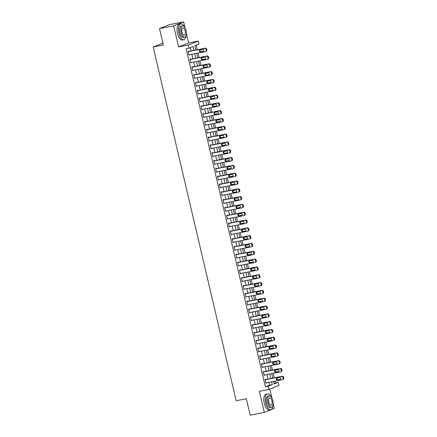 <?xml version="1.0" encoding="UTF-8"?>
<svg xmlns="http://www.w3.org/2000/svg" width="437" height="437" viewBox="0 0 437 437"><rect width="100%" height="100%" fill="white"/><g stroke="black" fill="none" stroke-linecap="round" stroke-linejoin="round"><path stroke-width="0.66" d="M274.075 383.391L278.26 382.299L278.992 385.423L268.984 389.422L268.252 386.297L272.306 384.68L271.628 381.785M162.919 43.11L153.185 46.999L236.155 400.729L246.331 398.746L250.177 415.15L264.319 412.391L274.327 408.393L273.147 403.362M271.885 397.981L269.798 389.099M153.185 46.999L163.362 45.011L159.516 28.607L169.523 24.609L183.66 21.85L173.653 25.849L178.602 46.939L188.216 45.066L198.223 41.067L198.955 44.192L194.897 45.814L195.885 50.031M178.602 46.939L188.609 42.941L186.364 33.381M185.102 28.001L183.66 21.85M188.609 42.941L198.223 41.067M275.43 382.85L275.026 381.119M274.261 377.863L273.191 373.307M272.426 370.052L271.361 365.496M270.596 362.24L269.525 357.684M268.76 354.429L267.695 349.873M266.931 346.617L265.86 342.062M265.101 338.801L264.03 334.25M263.265 330.989L262.2 326.434M261.435 323.178L260.365 318.622M259.6 315.367L258.535 310.811M257.77 307.555L256.699 302.999M255.935 299.744L254.869 295.188M254.105 291.932L253.034 287.377M252.275 284.116L251.204 279.565M250.439 276.304L249.374 271.748M248.609 268.493L247.539 263.937M246.774 260.681L245.709 256.126M244.944 252.87L243.873 248.314M243.109 245.059L242.043 240.503M241.279 237.247L240.208 232.692M239.449 229.43L238.378 224.88M237.613 221.619L236.548 217.063M235.783 213.808L234.713 209.252M233.948 205.996L232.883 201.441M232.118 198.185L231.047 193.629M230.283 190.374L229.217 185.818M228.453 182.562L227.382 178.006M226.617 174.751L225.552 170.195M224.787 166.934L223.717 162.378M222.957 159.123L221.887 154.567M221.122 151.311L220.057 146.756M219.292 143.5L218.221 138.944M217.457 135.689L216.391 131.133M215.627 127.877L214.556 123.321M213.791 120.066L212.726 115.51M211.961 112.249L210.891 107.699M210.131 104.438L209.061 99.882M208.296 96.626L207.231 92.07M206.466 88.815L205.395 84.259M204.631 81.003L203.566 76.448M202.801 73.192L201.73 68.636M200.965 65.381L199.9 60.825M199.135 57.564L198.065 53.014M197.305 49.752L196.251 45.273M159.516 28.607L173.653 25.849M195.508 48.409L195.962 50.015M197.338 56.22L197.792 57.826M199.174 64.031L199.622 65.643M201.004 71.848L201.457 73.454M202.834 79.66L203.287 81.266M204.669 87.471L205.122 89.077M206.499 95.282L206.952 96.888M208.334 103.094L208.788 104.7M210.164 110.905L210.618 112.511M212 118.717L212.448 120.328M213.83 126.533L214.283 128.139M215.665 134.345L216.113 135.951M217.495 142.156L217.948 143.762M219.325 149.967L219.778 151.573M221.16 157.779L221.614 159.385M222.99 165.59L223.444 167.196M224.826 173.402L225.273 175.008M226.656 181.213L227.109 182.824M228.491 189.03L228.939 190.636M230.321 196.841L230.774 198.447M232.151 204.653L232.604 206.259M233.986 212.464L234.44 214.07M235.816 220.275L236.27 221.881M237.652 228.087L238.105 229.693M239.481 235.898L239.935 237.51M241.317 243.715L241.765 245.321M243.147 251.526L243.6 253.132M244.982 259.338L245.43 260.944M246.812 267.149L247.266 268.755M248.642 274.96L249.095 276.566M250.477 282.772L250.931 284.378M252.307 290.583L252.761 292.195M254.143 298.4L254.591 300.006M255.973 306.211L256.426 307.817M257.808 314.023L258.256 315.629M259.638 321.834L260.091 323.44M261.468 329.645L261.921 331.251M263.303 337.457L263.757 339.063M265.133 345.268L265.587 346.88M266.969 353.08L267.422 354.691M268.799 360.896L269.252 362.502M270.634 368.708L271.082 370.314M272.464 376.519L272.917 378.125M193.908 50.419L193.007 46.568L188.948 48.19L186.118 48.742L265.423 386.849L269.482 385.232L268.799 382.337M268.039 379.076L266.969 374.52M266.204 371.264L265.139 366.709M264.374 363.453L263.303 358.897M262.539 355.642L261.473 351.086M260.709 347.83L259.638 343.274M258.873 340.019L257.808 335.463M257.043 332.207L255.973 327.652M255.208 324.391L254.143 319.835M253.378 316.579L252.307 312.023M251.548 308.768L250.477 304.212M249.713 300.956L248.648 296.401M247.883 293.145L246.812 288.589M246.047 285.334L244.982 280.778M244.217 277.522L243.147 272.967M242.382 269.705L241.317 265.155M240.552 261.894L239.481 257.338M238.722 254.083L237.652 249.527M236.887 246.271L235.822 241.716M235.057 238.46L233.986 233.904M233.221 230.649L232.156 226.093M231.392 222.837L230.321 218.282M229.556 215.02L228.491 210.47M227.726 207.209L226.656 202.653M225.896 199.398L224.826 194.842M224.061 191.586L222.99 187.031M222.231 183.775L221.16 179.219M220.395 175.964L219.33 171.408M218.566 168.152L217.495 163.596M216.73 160.335L215.665 155.785M214.9 152.524L213.83 147.968M213.065 144.713L212 140.157M211.235 136.901L210.164 132.345M209.405 129.09L208.334 124.534M207.57 121.278L206.504 116.723M205.74 113.467L204.669 108.911M203.904 105.656L202.839 101.1M202.074 97.839L201.004 93.289M200.239 90.027L199.174 85.472M198.409 82.216L197.338 77.66M196.579 74.405L195.508 69.849M194.744 66.593L193.678 62.038M192.914 58.782L191.843 54.226M191.078 50.971L190.303 47.649M188.888 51.397L188.811 51.085L188.139 51.353L189.019 55.106L189.653 54.652M190.718 59.208L190.647 58.897L189.969 59.164L190.849 62.917L191.482 62.464M192.553 67.019L192.477 66.708L191.805 66.976L192.684 70.728L193.318 70.275M194.383 74.831L194.312 74.519L193.635 74.793L194.514 78.54L195.148 78.092M196.218 82.642L196.142 82.331L195.465 82.604L196.344 86.351L196.978 85.903M198.048 90.459L197.977 90.142L197.3 90.415L198.18 94.163L198.813 93.715M199.884 98.27L199.807 97.954L199.13 98.227L200.009 101.974L200.643 101.526M201.714 106.082L201.643 105.77L200.965 106.038L201.845 109.791L202.478 109.337M203.544 113.893L203.473 113.582L202.795 113.849L203.675 117.602L204.308 117.149M205.379 121.705L205.303 121.393L204.631 121.661L205.51 125.414L206.144 124.96M207.209 129.516L207.138 129.205L206.461 129.472L207.34 133.225L207.974 132.772M209.044 137.327L208.968 137.016L208.291 137.289L209.17 141.036L209.809 140.588M210.874 145.144L210.803 144.827L210.126 145.1L211.005 148.848L211.639 148.4M212.71 152.955L212.633 152.639L211.956 152.912L212.835 156.659L213.469 156.211M214.54 160.767L214.469 160.455L213.791 160.723L214.671 164.47L215.304 164.022M216.37 168.578L216.299 168.267L215.621 168.535L216.501 172.287L217.134 171.834M218.205 176.39L218.129 176.078L217.457 176.346L218.336 180.099L218.97 179.645M220.035 184.201L219.964 183.89L219.287 184.157L220.166 187.91L220.8 187.457M221.87 192.012L221.794 191.701L221.122 191.974L222.001 195.721L222.635 195.273M223.7 199.824L223.629 199.512L222.952 199.785L223.831 203.533L224.465 203.085M225.536 207.641L225.459 207.324L224.782 207.597L225.661 211.344L226.295 210.896M227.366 215.452L227.295 215.141L226.617 215.408L227.497 219.155L228.13 218.708M229.196 223.263L229.125 222.952L228.447 223.22L229.327 226.972L229.96 226.519M231.031 231.075L230.955 230.763L230.283 231.031L231.162 234.784L231.796 234.33M232.861 238.886L232.79 238.575L232.113 238.842L232.992 242.595L233.626 242.142M234.696 246.697L234.62 246.386L233.948 246.659L234.827 250.406L235.461 249.959M236.526 254.509L236.455 254.197L235.778 254.471L236.657 258.218L237.291 257.77M238.362 262.326L238.285 262.009L237.608 262.282L238.487 266.029L239.126 265.581M240.192 270.137L240.121 269.82L239.443 270.093L240.323 273.841L240.956 273.393M242.027 277.948L241.951 277.637L241.273 277.905L242.153 281.657L242.786 281.204M243.857 285.76L243.786 285.448L243.109 285.716L243.988 289.469L244.622 289.015M245.687 293.571L245.616 293.26L244.939 293.527L245.818 297.28L246.452 296.827M247.522 301.383L247.446 301.071L246.774 301.339L247.653 305.092L248.287 304.638M249.352 309.194L249.281 308.883L248.604 309.156L249.483 312.903L250.117 312.455M251.188 317.011L251.111 316.694L250.434 316.967L251.319 320.714L251.952 320.266M253.018 324.822L252.947 324.505L252.269 324.778L253.149 328.526L253.782 328.078M254.853 332.633L254.776 332.322L254.099 332.59L254.979 336.343L255.612 335.889M256.683 340.445L256.612 340.133L255.935 340.401L256.814 344.154L257.448 343.701M258.513 348.256L258.442 347.945L257.764 348.213L258.644 351.965L259.278 351.512M260.348 356.068L260.272 355.756L259.6 356.024L260.479 359.777L261.113 359.323M262.178 363.879L262.107 363.568L261.43 363.841L262.309 367.588L262.943 367.14M264.014 371.69L263.937 371.379L263.265 371.652L264.145 375.399L264.778 374.951M265.843 379.507L265.772 379.19L265.095 379.463L265.975 383.211L266.608 382.763M268.984 389.422L259.37 391.301L264.319 412.391M265.423 386.849L268.252 386.297M188.948 48.19L188.216 45.066M273.606 381.397L274.201 383.921L278.26 382.299M196.65 53.287L197.721 57.842M198.485 61.098L199.551 65.654M200.315 68.909L201.386 73.465M202.151 76.726L203.216 81.277M203.981 84.538L205.051 89.093M205.811 92.349L206.881 96.905M207.646 100.16L208.711 104.716M209.476 107.972L210.547 112.528M211.311 115.783L212.377 120.339M213.141 123.595L214.212 128.15M214.977 131.411L216.042 135.962M216.807 139.223L217.877 143.778M218.637 147.034L219.707 151.59M220.472 154.845L221.537 159.401M222.302 162.657L223.373 167.213M224.137 170.468L225.202 175.024M225.967 178.28L227.038 182.835M227.803 186.091L228.868 190.647M229.633 193.908L230.703 198.458M231.463 201.719L232.533 206.275M233.298 209.531L234.363 214.086M235.128 217.342L236.198 221.898M236.963 225.153L238.028 229.709M238.793 232.965L239.864 237.52M240.629 240.776L241.694 245.332M242.459 248.593L243.529 253.143M244.294 256.404L245.359 260.96M246.124 264.216L247.195 268.771M247.954 272.027L249.024 276.583M249.789 279.838L250.854 284.394M251.619 287.65L252.69 292.206M253.455 295.461L254.52 300.017M255.284 303.278L256.355 307.828M257.12 311.089L258.185 315.645M258.95 318.901L260.02 323.456M260.78 326.712L261.85 331.268M262.615 334.524L263.68 339.079M264.445 342.335L265.516 346.891M266.28 350.146L267.346 354.702M268.11 357.958L269.181 362.513M269.946 365.774L271.011 370.325M271.776 373.586L272.846 378.142M270.864 378.524L269.798 373.968M269.034 370.713L267.963 366.157M267.198 362.901L266.133 358.345M265.368 355.09L264.298 350.534M263.533 347.278L262.468 342.723M261.703 339.467L260.632 334.911M259.873 331.656L258.802 327.1M258.038 323.839L256.972 319.289M256.208 316.027L255.137 311.472M254.372 308.216L253.307 303.66M252.542 300.405L251.472 295.849M250.707 292.593L249.642 288.038M248.877 284.782L247.806 280.226M247.042 276.971L245.976 272.415M245.212 269.154L244.141 264.603M243.382 261.342L242.311 256.787M241.546 253.531L240.481 248.975M239.716 245.72L238.646 241.164M237.881 237.908L236.816 233.353M236.051 230.097L234.98 225.541M234.216 222.286L233.15 217.73M232.386 214.469L231.315 209.918M230.556 206.657L229.485 202.102M228.72 198.846L227.655 194.29M226.89 191.035L225.82 186.479M225.055 183.223L223.99 178.667M223.225 175.412L222.154 170.856M221.39 167.6L220.324 163.045M219.56 159.789L218.489 155.233M217.73 151.972L216.659 147.416M215.894 144.161L214.824 139.605M214.064 136.349L212.994 131.794M212.229 128.538L211.164 123.982M210.399 120.727L209.328 116.171M208.564 112.915L207.499 108.36M206.734 105.104L205.663 100.548M204.898 97.287L203.833 92.737M203.068 89.476L201.998 84.92M201.238 81.664L200.168 77.109M199.403 73.853L198.338 69.297M197.573 66.042L196.503 61.486M195.738 58.23L194.673 53.675M269.482 385.232L272.306 384.68M188.986 54.969L189.691 54.833M190.816 62.786L191.526 62.644M192.651 70.597L193.356 70.455M194.481 78.409L195.192 78.272M196.317 86.22L197.021 86.084M198.147 94.031L198.857 93.895M199.982 101.843L200.687 101.706M201.812 109.654L202.522 109.518M203.647 117.466L204.352 117.329M205.477 125.282L206.182 125.14M207.307 133.094L208.017 132.952M209.143 140.905L209.847 140.769M210.973 148.717L211.683 148.58M212.808 156.528L213.513 156.391M214.638 164.339L215.348 164.203M216.473 172.151L217.178 172.014M218.303 179.968L219.008 179.826M220.133 187.779L220.843 187.637M221.969 195.59L222.673 195.454M223.799 203.402L224.509 203.265M225.634 211.213L226.339 211.076M227.464 219.024L228.174 218.888M229.299 226.836L230.004 226.699M231.129 234.653L231.839 234.511M232.959 242.464L233.669 242.322M234.795 250.275L235.499 250.139M236.625 258.087L237.335 257.95M238.46 265.898L239.165 265.762M240.29 273.709L241 273.573M242.125 281.521L242.83 281.384M243.955 289.332L244.665 289.196M245.791 297.149L246.495 297.007M247.621 304.96L248.325 304.824M249.451 312.772L250.161 312.635M251.286 320.583L251.991 320.447M253.116 328.395L253.826 328.258M254.951 336.206L255.656 336.069M256.781 344.017L257.491 343.881M258.617 351.834L259.321 351.692M260.447 359.646L261.151 359.504M262.276 367.457L262.987 367.32M264.112 375.268L264.817 375.132M265.942 383.08L266.652 382.943M188.21 51.664L204.609 48.469A1.289 1.147 -111.8 0 1 206.035 49.496L206.182 50.118A1.289 1.147 -111.8 0 1 205.341 51.593L188.942 54.789M205.527 51.539L206.204 51.266A1.289 1.147 68.2 0 0 206.859 49.851L206.712 49.228A1.289 1.147 68.2 0 0 205.286 48.196L188.178 51.533M202.708 49.425A1.032 0.918 68.2 0 1 203.178 51.424L200.463 51.954A1.032 0.918 68.2 0 1 199.993 49.955L202.708 49.425M203.593 51.205L201.14 51.686A1.032 0.918 68.2 0 1 200.25 49.905M190.046 59.476L206.444 56.28A1.289 1.147 -111.8 0 1 207.865 57.307L208.012 57.935A1.289 1.147 -111.8 0 1 207.176 59.405L190.778 62.606M207.362 59.35L208.034 59.077A1.289 1.147 68.2 0 0 208.689 57.662L208.542 57.039A1.289 1.147 68.2 0 0 207.122 56.007L190.013 59.345M204.538 57.236A1.032 0.918 68.2 0 1 205.008 59.241L202.293 59.771A1.032 0.918 68.2 0 1 201.823 57.766L204.538 57.236M205.428 59.017L202.97 59.498A1.032 0.918 68.2 0 1 202.08 57.717M191.876 67.293L208.274 64.092A1.289 1.147 -111.8 0 1 209.7 65.118L209.847 65.747A1.289 1.147 -111.8 0 1 209.006 67.216L192.608 70.417M209.192 67.161L209.869 66.894A1.289 1.147 68.2 0 0 210.525 65.474L210.377 64.851A1.289 1.147 68.2 0 0 208.952 63.818L191.843 67.156M206.373 65.053A1.032 0.918 68.2 0 1 206.843 67.052L204.128 67.582A1.032 0.918 68.2 0 1 203.658 65.583L206.373 65.053M207.258 66.828L204.8 67.309A1.032 0.918 68.2 0 1 203.915 65.528M193.706 75.104L210.11 71.903A1.289 1.147 -111.8 0 1 211.53 72.93L211.677 73.558A1.289 1.147 -111.8 0 1 210.842 75.027L194.443 78.228M211.027 74.973L211.699 74.705A1.289 1.147 68.2 0 0 212.355 73.285L212.207 72.662A1.289 1.147 68.2 0 0 210.781 71.635L193.678 74.973M208.203 72.864A1.032 0.918 68.2 0 1 208.673 74.864L205.958 75.393A1.032 0.918 68.2 0 1 205.488 73.394L208.203 72.864M209.094 74.645L206.635 75.12A1.032 0.918 68.2 0 1 205.745 73.34M195.541 82.915L211.94 79.714A1.289 1.147 -111.8 0 1 213.365 80.747L213.513 81.369A1.289 1.147 -111.8 0 1 212.672 82.839L196.273 86.04M212.857 82.784L213.535 82.517A1.289 1.147 68.2 0 0 214.185 81.102L214.043 80.474A1.289 1.147 68.2 0 0 212.617 79.447L195.508 82.784M210.039 80.676A1.032 0.918 68.2 0 1 210.503 82.675L207.788 83.205A1.032 0.918 68.2 0 1 207.324 81.206L210.039 80.676M210.924 82.456L208.465 82.932A1.032 0.918 68.2 0 1 207.58 81.156M184.403 26.903A8.046 3.589 79 0 0 180.754 23.898A8.046 3.589 79 0 0 178.913 33.152A8.046 3.589 79 0 0 183.835 39.696A8.046 3.589 79 0 0 186.091 35.544M180.754 23.898L179.339 24.177A8.046 3.589 79 0 0 177.504 33.425A8.046 3.589 79 0 0 182.426 39.975L183.835 39.696M184.709 37.232L183.403 37.484A5.796 2.584 -101 0 1 179.864 32.77A5.796 2.584 -101 0 1 181.186 26.111L182.486 25.859A5.796 2.584 79 0 0 181.164 32.518A5.796 2.584 79 0 0 184.709 37.232A5.796 2.584 79 0 0 186.031 30.574A5.796 2.584 79 0 0 182.486 25.859M182.027 32.174A3.736 1.666 79 0 0 184.31 35.211A3.736 1.666 79 0 0 185.168 30.918A3.736 1.666 79 0 0 182.885 27.881A3.736 1.666 79 0 0 182.027 32.174M271.18 396.883A8.046 3.589 79 0 0 267.537 393.884A8.046 3.589 79 0 0 265.696 403.132A8.046 3.589 79 0 0 270.618 409.682A8.046 3.589 79 0 0 272.868 405.531M267.537 393.884L266.122 394.158A8.046 3.589 79 0 0 264.281 403.406A8.046 3.589 79 0 0 269.203 409.955L270.618 409.682M271.486 407.213L270.186 407.47A5.796 2.584 -101 0 1 266.641 402.756A5.796 2.584 -101 0 1 267.963 396.097L269.268 395.84A5.796 2.584 79 0 0 267.941 402.499A5.796 2.584 79 0 0 271.486 407.213A5.796 2.584 79 0 0 272.808 400.554A5.796 2.584 79 0 0 269.268 395.84M268.804 402.155A3.736 1.666 79 0 0 271.093 405.192A3.736 1.666 79 0 0 271.945 400.898A3.736 1.666 79 0 0 269.662 397.861A3.736 1.666 79 0 0 268.804 402.155M197.371 90.727L213.769 87.526A1.289 1.147 -111.8 0 1 215.195 88.558L215.343 89.181A1.289 1.147 -111.8 0 1 214.507 90.65L198.103 93.851M214.687 90.596L215.365 90.328A1.289 1.147 68.2 0 0 216.02 88.913L215.873 88.285A1.289 1.147 68.2 0 0 214.447 87.258L197.344 90.596M211.869 88.487A1.032 0.918 68.2 0 1 212.338 90.486L209.623 91.016A1.032 0.918 68.2 0 1 209.154 89.017L211.869 88.487M212.753 90.268L210.301 90.749A1.032 0.918 68.2 0 1 209.41 88.968M199.206 98.538L215.605 95.337A1.289 1.147 -111.8 0 1 217.031 96.369L217.173 96.992A1.289 1.147 -111.8 0 1 216.337 98.467L199.938 101.663M216.523 98.412L217.2 98.139A1.289 1.147 68.2 0 0 217.85 96.724L217.702 96.096A1.289 1.147 68.2 0 0 216.282 95.069L199.174 98.407M213.698 96.298A1.032 0.918 68.2 0 1 214.168 98.298L211.453 98.828A1.032 0.918 68.2 0 1 210.984 96.828L213.698 96.298M214.589 98.079L212.131 98.56A1.032 0.918 68.2 0 1 211.246 96.779M201.036 106.349L217.435 103.154A1.289 1.147 -111.8 0 1 218.861 104.181L219.008 104.804A1.289 1.147 -111.8 0 1 218.172 106.278L201.768 109.474M218.353 106.224L219.03 105.951A1.289 1.147 68.2 0 0 219.685 104.536L219.538 103.913A1.289 1.147 68.2 0 0 218.112 102.881L201.004 106.218M215.534 104.11A1.032 0.918 68.2 0 1 216.004 106.109L213.289 106.639A1.032 0.918 68.2 0 1 212.819 104.64L215.534 104.11M216.419 105.891L213.966 106.371A1.032 0.918 68.2 0 1 213.076 104.59M202.872 114.161L219.27 110.965A1.289 1.147 -111.8 0 1 220.696 111.992L220.838 112.62A1.289 1.147 -111.8 0 1 220.002 114.09L203.604 117.285M220.188 114.035L220.865 113.762A1.289 1.147 68.2 0 0 221.515 112.347L221.368 111.725A1.289 1.147 68.2 0 0 219.948 110.692L202.839 114.03M217.364 111.921A1.032 0.918 68.2 0 1 217.834 113.926L215.119 114.45A1.032 0.918 68.2 0 1 214.649 112.451L217.364 111.921M218.254 113.702L215.796 114.183A1.032 0.918 68.2 0 1 214.906 112.402M204.702 121.978L221.1 118.777A1.289 1.147 -111.8 0 1 222.526 119.804L222.673 120.432A1.289 1.147 -111.8 0 1 221.832 121.901L205.434 125.102M222.018 121.847L222.695 121.579A1.289 1.147 68.2 0 0 223.351 120.159L223.203 119.536A1.289 1.147 68.2 0 0 221.778 118.503L204.669 121.841M219.199 119.738A1.032 0.918 68.2 0 1 219.669 121.737L216.954 122.267A1.032 0.918 68.2 0 1 216.484 120.262L219.199 119.738M220.084 121.513L217.626 121.994A1.032 0.918 68.2 0 1 216.741 120.213M206.532 129.789L222.936 126.588A1.289 1.147 -111.8 0 1 224.356 127.615L224.503 128.243A1.289 1.147 -111.8 0 1 223.668 129.713L207.269 132.914M223.853 129.658L224.525 129.39A1.289 1.147 68.2 0 0 225.181 127.97L225.033 127.347A1.289 1.147 68.2 0 0 223.607 126.32L206.504 129.652M221.029 127.549A1.032 0.918 68.2 0 1 221.499 129.549L218.784 130.079A1.032 0.918 68.2 0 1 218.314 128.079L221.029 127.549M221.92 129.33L219.461 129.805A1.032 0.918 68.2 0 1 218.571 128.025M208.367 137.6L224.765 134.399A1.289 1.147 -111.8 0 1 226.191 135.432L226.339 136.054A1.289 1.147 -111.8 0 1 225.497 137.524L209.099 140.725M225.683 137.469L226.361 137.202A1.289 1.147 68.2 0 0 227.011 135.787L226.869 135.159A1.289 1.147 68.2 0 0 225.443 134.132L208.334 137.469M222.865 135.361A1.032 0.918 68.2 0 1 223.329 137.36L220.619 137.89A1.032 0.918 68.2 0 1 220.15 135.891L222.865 135.361M223.749 137.142L221.291 137.617A1.032 0.918 68.2 0 1 220.406 135.841M210.197 145.412L226.601 142.211A1.289 1.147 -111.8 0 1 228.021 143.243L228.169 143.866A1.289 1.147 -111.8 0 1 227.333 145.335L210.934 148.536M227.513 145.281L228.19 145.013A1.289 1.147 68.2 0 0 228.846 143.598L228.698 142.97A1.289 1.147 68.2 0 0 227.273 141.943L210.17 145.281M224.694 143.172A1.032 0.918 68.2 0 1 225.164 145.171L222.449 145.701A1.032 0.918 68.2 0 1 221.98 143.702L224.694 143.172M225.579 144.953L223.127 145.434A1.032 0.918 68.2 0 1 222.236 143.653M212.032 153.223L228.431 150.022A1.289 1.147 -111.8 0 1 229.857 151.055L230.004 151.677A1.289 1.147 -111.8 0 1 229.163 153.147L212.764 156.348M229.349 153.097L230.026 152.824A1.289 1.147 68.2 0 0 230.676 151.41L230.528 150.781A1.289 1.147 68.2 0 0 229.108 149.754L212 153.092M226.524 150.983A1.032 0.918 68.2 0 1 226.994 152.983L224.279 153.513A1.032 0.918 68.2 0 1 223.815 151.513L226.524 150.983M227.415 152.764L224.957 153.245A1.032 0.918 68.2 0 1 224.072 151.464M213.862 161.035L230.261 157.839A1.289 1.147 -111.8 0 1 231.686 158.866L231.834 159.489A1.289 1.147 -111.8 0 1 230.998 160.963L214.594 164.159M231.178 160.909L231.856 160.636A1.289 1.147 68.2 0 0 232.511 159.221L232.364 158.598A1.289 1.147 68.2 0 0 230.938 157.566L213.835 160.903M228.36 158.795A1.032 0.918 68.2 0 1 228.83 160.794L226.115 161.324A1.032 0.918 68.2 0 1 225.645 159.325L228.36 158.795M229.245 160.576L226.792 161.056A1.032 0.918 68.2 0 1 225.902 159.276M215.698 168.846L232.096 165.65A1.289 1.147 -111.8 0 1 233.522 166.677L233.664 167.305A1.289 1.147 -111.8 0 1 232.828 168.775L216.43 171.97M233.014 168.72L233.691 168.447A1.289 1.147 68.2 0 0 234.341 167.032L234.194 166.41A1.289 1.147 68.2 0 0 232.774 165.377L215.665 168.715M230.19 166.606A1.032 0.918 68.2 0 1 230.66 168.606L227.945 169.135A1.032 0.918 68.2 0 1 227.475 167.136L230.19 166.606M231.08 168.387L228.622 168.868A1.032 0.918 68.2 0 1 227.737 167.087M217.528 176.663L233.926 173.462A1.289 1.147 -111.8 0 1 235.352 174.489L235.499 175.117A1.289 1.147 -111.8 0 1 234.658 176.586L218.26 179.787M234.844 176.532L235.521 176.264A1.289 1.147 68.2 0 0 236.177 174.844L236.029 174.221A1.289 1.147 68.2 0 0 234.603 173.189L217.495 176.526M232.025 174.423A1.032 0.918 68.2 0 1 232.495 176.422L229.78 176.952A1.032 0.918 68.2 0 1 229.31 174.947L232.025 174.423M232.91 176.198L230.452 176.679A1.032 0.918 68.2 0 1 229.567 174.898M219.363 184.474L235.762 181.273A1.289 1.147 -111.8 0 1 237.182 182.3L237.329 182.928A1.289 1.147 -111.8 0 1 236.493 184.398L220.095 187.599M236.679 184.343L237.351 184.075A1.289 1.147 68.2 0 0 238.007 182.655L237.859 182.032A1.289 1.147 68.2 0 0 236.433 181.005L219.33 184.338M233.855 182.234A1.032 0.918 68.2 0 1 234.325 184.234L231.61 184.764A1.032 0.918 68.2 0 1 231.14 182.764L233.855 182.234M234.745 184.015L232.287 184.49A1.032 0.918 68.2 0 1 231.397 182.71M221.193 192.285L237.591 189.084A1.289 1.147 -111.8 0 1 239.017 190.117L239.165 190.74A1.289 1.147 -111.8 0 1 238.323 192.209L221.925 195.41M238.509 192.154L239.186 191.887A1.289 1.147 68.2 0 0 239.837 190.472L239.695 189.844A1.289 1.147 68.2 0 0 238.269 188.817L221.16 192.154M235.69 190.046A1.032 0.918 68.2 0 1 236.155 192.045L233.445 192.575A1.032 0.918 68.2 0 1 232.976 190.576L235.69 190.046M236.575 191.827L234.117 192.302A1.032 0.918 68.2 0 1 233.232 190.527M223.023 200.097L239.427 196.896A1.289 1.147 -111.8 0 1 240.847 197.928L240.995 198.551A1.289 1.147 -111.8 0 1 240.159 200.02L223.76 203.221M240.345 199.966L241.016 199.698A1.289 1.147 68.2 0 0 241.672 198.283L241.524 197.655A1.289 1.147 68.2 0 0 240.099 196.628L222.996 199.966M237.52 197.857A1.032 0.918 68.2 0 1 237.99 199.856L235.275 200.386A1.032 0.918 68.2 0 1 234.806 198.387L237.52 197.857M238.411 199.638L235.953 200.119A1.032 0.918 68.2 0 1 235.062 198.338M224.858 207.908L241.257 204.707A1.289 1.147 -111.8 0 1 242.682 205.74L242.83 206.362A1.289 1.147 -111.8 0 1 241.989 207.832L225.59 211.033M242.174 207.783L242.852 207.509A1.289 1.147 68.2 0 0 243.502 206.095L243.36 205.466A1.289 1.147 68.2 0 0 241.934 204.44L224.826 207.777M239.35 205.669A1.032 0.918 68.2 0 1 239.82 207.668L237.105 208.198A1.032 0.918 68.2 0 1 236.641 206.198L239.35 205.669M240.241 207.449L237.783 207.93A1.032 0.918 68.2 0 1 236.898 206.149M226.688 215.72L243.087 212.524A1.289 1.147 -111.8 0 1 244.512 213.551L244.66 214.174A1.289 1.147 -111.8 0 1 243.824 215.649L227.42 218.844M244.004 215.594L244.682 215.321A1.289 1.147 68.2 0 0 245.337 213.906L245.19 213.283A1.289 1.147 68.2 0 0 243.764 212.251L226.661 215.588M241.186 213.48A1.032 0.918 68.2 0 1 241.656 215.479L238.941 216.009A1.032 0.918 68.2 0 1 238.471 214.01L241.186 213.48M242.071 215.261L239.618 215.741A1.032 0.918 68.2 0 1 238.728 213.961M228.524 223.531L244.922 220.335A1.289 1.147 -111.8 0 1 246.348 221.362L246.49 221.991A1.289 1.147 -111.8 0 1 245.654 223.46L229.256 226.656M245.84 223.405L246.517 223.132A1.289 1.147 68.2 0 0 247.167 221.717L247.02 221.095A1.289 1.147 68.2 0 0 245.599 220.062L228.491 223.4M243.016 221.291A1.032 0.918 68.2 0 1 243.485 223.291L240.771 223.82A1.032 0.918 68.2 0 1 240.301 221.821L243.016 221.291M243.906 223.072L241.448 223.553A1.032 0.918 68.2 0 1 240.563 221.772M230.354 231.342L246.752 228.147A1.289 1.147 -111.8 0 1 248.178 229.174L248.325 229.802A1.289 1.147 -111.8 0 1 247.484 231.271L231.086 234.472M247.67 231.217L248.347 230.944A1.289 1.147 68.2 0 0 249.003 229.529L248.855 228.906A1.289 1.147 68.2 0 0 247.429 227.874L230.321 231.211M244.851 229.103A1.032 0.918 68.2 0 1 245.321 231.107L242.606 231.637A1.032 0.918 68.2 0 1 242.136 229.633L244.851 229.103M245.736 230.883L243.283 231.364A1.032 0.918 68.2 0 1 242.393 229.583M232.189 239.159L248.587 235.958A1.289 1.147 -111.8 0 1 250.008 236.985L250.155 237.613A1.289 1.147 -111.8 0 1 249.319 239.083L232.921 242.284M249.505 239.028L250.177 238.76A1.289 1.147 68.2 0 0 250.833 237.34L250.685 236.717A1.289 1.147 68.2 0 0 249.265 235.685L232.156 239.023M246.681 236.92A1.032 0.918 68.2 0 1 247.151 238.919L244.436 239.449A1.032 0.918 68.2 0 1 243.966 237.449L246.681 236.92M247.571 238.695L245.113 239.176A1.032 0.918 68.2 0 1 244.223 237.395M234.019 246.971L250.417 243.77A1.289 1.147 -111.8 0 1 251.843 244.802L251.991 245.425A1.289 1.147 -111.8 0 1 251.149 246.894L234.751 250.095M251.335 246.839L252.012 246.572A1.289 1.147 68.2 0 0 252.668 245.152L252.52 244.529A1.289 1.147 68.2 0 0 251.095 243.502L233.986 246.839M248.516 244.731A1.032 0.918 68.2 0 1 248.986 246.73L246.271 247.26A1.032 0.918 68.2 0 1 245.802 245.261L248.516 244.731M249.401 246.512L246.943 246.987A1.032 0.918 68.2 0 1 246.058 245.206M235.849 254.782L252.253 251.581A1.289 1.147 -111.8 0 1 253.673 252.613L253.821 253.236A1.289 1.147 -111.8 0 1 252.985 254.705L236.586 257.906M253.17 254.651L253.842 254.383A1.289 1.147 68.2 0 0 254.498 252.968L254.35 252.34A1.289 1.147 68.2 0 0 252.925 251.313L235.822 254.651M250.346 252.542A1.032 0.918 68.2 0 1 250.816 254.542L248.101 255.071A1.032 0.918 68.2 0 1 247.632 253.072L250.346 252.542M251.237 254.323L248.779 254.798A1.032 0.918 68.2 0 1 247.888 253.023M237.684 262.593L254.083 259.392A1.289 1.147 -111.8 0 1 255.508 260.425L255.656 261.047A1.289 1.147 -111.8 0 1 254.815 262.517L238.416 265.718M255 262.462L255.678 262.195A1.289 1.147 68.2 0 0 256.328 260.78L256.186 260.152A1.289 1.147 68.2 0 0 254.76 259.125L237.652 262.462M252.182 260.354A1.032 0.918 68.2 0 1 252.646 262.353L249.931 262.883A1.032 0.918 68.2 0 1 249.467 260.884L252.182 260.354M253.067 262.134L250.609 262.615A1.032 0.918 68.2 0 1 249.724 260.834M239.514 270.405L255.913 267.204A1.289 1.147 -111.8 0 1 257.338 268.236L257.486 268.859A1.289 1.147 -111.8 0 1 256.65 270.334L240.246 273.529M256.83 270.279L257.508 270.006A1.289 1.147 68.2 0 0 258.163 268.591L258.016 267.963A1.289 1.147 68.2 0 0 256.59 266.936L239.487 270.274M254.012 268.165A1.032 0.918 68.2 0 1 254.481 270.164L251.767 270.694A1.032 0.918 68.2 0 1 251.297 268.695L254.012 268.165M254.897 269.946L252.444 270.427A1.032 0.918 68.2 0 1 251.554 268.646M241.35 278.216L257.748 275.02A1.289 1.147 -111.8 0 1 259.174 276.047L259.316 276.67A1.289 1.147 -111.8 0 1 258.48 278.145L242.082 281.341M258.666 278.09L259.343 277.817A1.289 1.147 68.2 0 0 259.993 276.403L259.846 275.78A1.289 1.147 68.2 0 0 258.425 274.747L241.317 278.085M255.842 275.976A1.032 0.918 68.2 0 1 256.311 277.976L253.597 278.506A1.032 0.918 68.2 0 1 253.127 276.506L255.842 275.976M256.732 277.757L254.274 278.238A1.032 0.918 68.2 0 1 253.389 276.457M243.18 286.027L259.578 282.832A1.289 1.147 -111.8 0 1 261.004 283.859L261.151 284.487A1.289 1.147 -111.8 0 1 260.315 285.956L243.912 289.152M260.496 285.902L261.173 285.629A1.289 1.147 68.2 0 0 261.829 284.214L261.681 283.591A1.289 1.147 68.2 0 0 260.255 282.559L243.147 285.896M257.677 283.788A1.032 0.918 68.2 0 1 258.147 285.793L255.432 286.317A1.032 0.918 68.2 0 1 254.962 284.318L257.677 283.788M258.562 285.569L256.109 286.049A1.032 0.918 68.2 0 1 255.219 284.269M245.015 293.844L261.413 290.643A1.289 1.147 -111.8 0 1 262.839 291.67L262.981 292.298A1.289 1.147 -111.8 0 1 262.145 293.768L245.747 296.969M262.331 293.713L263.008 293.446A1.289 1.147 68.2 0 0 263.658 292.025L263.511 291.403A1.289 1.147 68.2 0 0 262.091 290.37L244.982 293.708M259.507 291.605A1.032 0.918 68.2 0 1 259.977 293.604L257.262 294.134A1.032 0.918 68.2 0 1 256.792 292.135L259.507 291.605M260.397 293.38L257.939 293.861A1.032 0.918 68.2 0 1 257.054 292.08M246.845 301.656L263.243 298.455A1.289 1.147 -111.8 0 1 264.669 299.482L264.817 300.11A1.289 1.147 -111.8 0 1 263.975 301.579L247.577 304.78M264.161 301.525L264.838 301.257A1.289 1.147 68.2 0 0 265.494 299.837L265.346 299.214A1.289 1.147 68.2 0 0 263.921 298.187L246.812 301.525M261.342 299.416A1.032 0.918 68.2 0 1 261.812 301.415L259.097 301.945A1.032 0.918 68.2 0 1 258.628 299.946L261.342 299.416M262.227 301.197L259.769 301.672A1.032 0.918 68.2 0 1 258.884 299.891M248.675 309.467L265.079 306.266A1.289 1.147 -111.8 0 1 266.499 307.298L266.646 307.921A1.289 1.147 -111.8 0 1 265.811 309.391L249.412 312.592M265.996 309.336L266.668 309.068A1.289 1.147 68.2 0 0 267.324 307.653L267.176 307.025A1.289 1.147 68.2 0 0 265.751 305.998L248.648 309.336M263.172 307.227A1.032 0.918 68.2 0 1 263.642 309.227L260.927 309.757A1.032 0.918 68.2 0 1 260.457 307.757L263.172 307.227M264.063 309.008L261.605 309.483A1.032 0.918 68.2 0 1 260.714 307.708M250.51 317.278L266.909 314.077A1.289 1.147 -111.8 0 1 268.334 315.11L268.482 315.733A1.289 1.147 -111.8 0 1 267.641 317.202L251.242 320.403M267.826 317.147L268.504 316.88A1.289 1.147 68.2 0 0 269.154 315.465L269.012 314.837A1.289 1.147 68.2 0 0 267.586 313.81L250.477 317.147M265.008 315.039A1.032 0.918 68.2 0 1 265.472 317.038L262.763 317.568A1.032 0.918 68.2 0 1 262.293 315.569L265.008 315.039M265.893 316.82L263.435 317.3A1.032 0.918 68.2 0 1 262.55 315.519M252.34 325.09L268.744 321.889A1.289 1.147 -111.8 0 1 270.164 322.921L270.312 323.544A1.289 1.147 -111.8 0 1 269.476 325.019L253.078 328.214M269.662 324.964L270.334 324.691A1.289 1.147 68.2 0 0 270.989 323.276L270.842 322.648A1.289 1.147 68.2 0 0 269.416 321.621L252.313 324.959M266.838 322.85A1.032 0.918 68.2 0 1 267.307 324.849L264.593 325.379A1.032 0.918 68.2 0 1 264.123 323.38L266.838 322.85M267.728 324.631L265.27 325.112A1.032 0.918 68.2 0 1 264.38 323.331M254.176 332.901L270.574 329.706A1.289 1.147 -111.8 0 1 272 330.733L272.147 331.355A1.289 1.147 -111.8 0 1 271.306 332.83L254.908 336.026M271.492 332.776L272.169 332.502A1.289 1.147 68.2 0 0 272.819 331.088L272.672 330.465A1.289 1.147 68.2 0 0 271.251 329.432L254.143 332.77M268.668 330.662A1.032 0.918 68.2 0 1 269.137 332.661L266.423 333.191A1.032 0.918 68.2 0 1 265.958 331.191L268.668 330.662M269.558 332.442L267.1 332.923A1.032 0.918 68.2 0 1 266.215 331.142M256.006 340.713L272.404 337.517A1.289 1.147 -111.8 0 1 273.83 338.544L273.977 339.172A1.289 1.147 -111.8 0 1 273.141 340.642L256.738 343.837M273.322 340.587L273.999 340.314A1.289 1.147 68.2 0 0 274.654 338.899L274.507 338.276A1.289 1.147 68.2 0 0 273.081 337.244L255.978 340.581M270.503 338.473A1.032 0.918 68.2 0 1 270.973 340.478L268.258 341.002A1.032 0.918 68.2 0 1 267.788 339.003L270.503 338.473M271.388 340.254L268.935 340.734A1.032 0.918 68.2 0 1 268.045 338.954M257.841 348.529L274.239 345.328A1.289 1.147 -111.8 0 1 275.665 346.355L275.807 346.983A1.289 1.147 -111.8 0 1 274.971 348.453L258.573 351.654M275.157 348.398L275.834 348.131A1.289 1.147 68.2 0 0 276.484 346.71L276.337 346.088A1.289 1.147 68.2 0 0 274.917 345.055L257.808 348.393M272.333 346.29A1.032 0.918 68.2 0 1 272.803 348.289L270.088 348.819A1.032 0.918 68.2 0 1 269.618 346.814L272.333 346.29M273.223 348.065L270.765 348.546A1.032 0.918 68.2 0 1 269.88 346.765M259.671 356.341L276.069 353.14A1.289 1.147 -111.8 0 1 277.495 354.167L277.642 354.795A1.289 1.147 -111.8 0 1 276.801 356.264L260.403 359.465M276.987 356.21L277.664 355.942A1.289 1.147 68.2 0 0 278.32 354.522L278.172 353.899A1.289 1.147 68.2 0 0 276.747 352.872L259.638 356.204M274.168 354.101A1.032 0.918 68.2 0 1 274.638 356.1L271.923 356.63A1.032 0.918 68.2 0 1 271.453 354.631L274.168 354.101M275.053 355.882L272.595 356.357A1.032 0.918 68.2 0 1 271.71 354.576M261.506 364.152L277.905 360.951A1.289 1.147 -111.8 0 1 279.325 361.983L279.472 362.606A1.289 1.147 -111.8 0 1 278.637 364.076L262.238 367.277M278.822 364.021L279.494 363.753A1.289 1.147 68.2 0 0 280.15 362.339L280.002 361.71A1.289 1.147 68.2 0 0 278.582 360.683L261.473 364.021M275.998 361.912A1.032 0.918 68.2 0 1 276.468 363.912L273.753 364.442A1.032 0.918 68.2 0 1 273.283 362.442L275.998 361.912M276.889 363.693L274.431 364.168A1.032 0.918 68.2 0 1 273.54 362.393M263.336 371.963L279.735 368.762A1.289 1.147 -111.8 0 1 281.16 369.795L281.308 370.418A1.289 1.147 -111.8 0 1 280.467 371.887L264.068 375.088M280.652 371.832L281.33 371.565A1.289 1.147 68.2 0 0 281.985 370.15L281.838 369.522A1.289 1.147 68.2 0 0 280.412 368.495L263.303 371.832M277.834 369.724A1.032 0.918 68.2 0 1 278.298 371.723L275.589 372.253A1.032 0.918 68.2 0 1 275.119 370.254L277.834 369.724M278.719 371.505L276.26 371.985A1.032 0.918 68.2 0 1 275.376 370.205M265.166 379.775L281.57 376.574A1.289 1.147 -111.8 0 1 282.99 377.606L283.138 378.229A1.289 1.147 -111.8 0 1 282.302 379.698L265.904 382.899M282.488 379.649L283.16 379.376A1.289 1.147 68.2 0 0 283.815 377.961L283.668 377.333A1.289 1.147 68.2 0 0 282.242 376.306L265.139 379.644M279.664 377.535A1.032 0.918 68.2 0 1 280.133 379.534L277.419 380.064A1.032 0.918 68.2 0 1 276.949 378.065L279.664 377.535M280.554 379.316L278.096 379.797A1.032 0.918 68.2 0 1 277.205 378.016M205.286 48.196L204.609 48.469M206.712 49.228L206.035 49.496M206.859 49.851L206.182 50.118M203.178 51.424L203.462 51.315M200.463 51.954L201.14 51.686M207.122 56.007L206.444 56.28M208.542 57.039L207.865 57.307M208.689 57.662L208.012 57.935M205.008 59.241L205.292 59.126M202.293 59.771L202.97 59.498M208.952 63.818L208.274 64.092M210.377 64.851L209.7 65.118M210.525 65.474L209.847 65.747M206.843 67.052L207.127 66.937M204.128 67.582L204.8 67.309M210.781 71.635L210.11 71.903M212.207 72.662L211.53 72.93M212.355 73.285L211.677 73.558M208.673 74.864L208.957 74.749M205.958 75.393L206.635 75.12M212.617 79.447L211.94 79.714M214.043 80.474L213.365 80.747M214.185 81.102L213.513 81.369M210.503 82.675L210.787 82.56M207.788 83.205L208.465 82.932M214.447 87.258L213.769 87.526M215.873 88.285L215.195 88.558M216.02 88.913L215.343 89.181M212.338 90.486L212.622 90.372M209.623 91.016L210.301 90.749M216.282 95.069L215.605 95.337M217.702 96.096L217.031 96.369M217.85 96.724L217.173 96.992M214.168 98.298L214.452 98.183M211.453 98.828L212.131 98.56M218.112 102.881L217.435 103.154M219.538 103.913L218.861 104.181M219.685 104.536L219.008 104.804M216.004 106.109L216.288 106M213.289 106.639L213.966 106.371M219.948 110.692L219.27 110.965M221.368 111.725L220.696 111.992M221.515 112.347L220.838 112.62M217.834 113.926L218.118 113.811M215.119 114.45L215.796 114.183M221.778 118.503L221.1 118.777M223.203 119.536L222.526 119.804M223.351 120.159L222.673 120.432M219.669 121.737L219.953 121.623M216.954 122.267L217.626 121.994M223.607 126.32L222.936 126.588M225.033 127.347L224.356 127.615M225.181 127.97L224.503 128.243M221.499 129.549L221.783 129.434M218.784 130.079L219.461 129.805M225.443 134.132L224.765 134.399M226.869 135.159L226.191 135.432M227.011 135.787L226.339 136.054M223.329 137.36L223.618 137.245M220.619 137.89L221.291 137.617M227.273 141.943L226.601 142.211M228.698 142.97L228.021 143.243M228.846 143.598L228.169 143.866M225.164 145.171L225.448 145.057M222.449 145.701L223.127 145.434M229.108 149.754L228.431 150.022M230.528 150.781L229.857 151.055M230.676 151.41L230.004 151.677M226.994 152.983L227.278 152.868M224.279 153.513L224.957 153.245M230.938 157.566L230.261 157.839M232.364 158.598L231.686 158.866M232.511 159.221L231.834 159.489M228.83 160.794L229.114 160.685M226.115 161.324L226.792 161.056M232.774 165.377L232.096 165.65M234.194 166.41L233.522 166.677M234.341 167.032L233.664 167.305M230.66 168.606L230.944 168.496M227.945 169.135L228.622 168.868M234.603 173.189L233.926 173.462M236.029 174.221L235.352 174.489M236.177 174.844L235.499 175.117M232.495 176.422L232.779 176.308M229.78 176.952L230.452 176.679M236.433 181.005L235.762 181.273M237.859 182.032L237.182 182.3M238.007 182.655L237.329 182.928M234.325 184.234L234.609 184.119M231.61 184.764L232.287 184.49M238.269 188.817L237.591 189.084M239.695 189.844L239.017 190.117M239.837 190.472L239.165 190.74M236.155 192.045L236.444 191.93M233.445 192.575L234.117 192.302M240.099 196.628L239.427 196.896M241.524 197.655L240.847 197.928M241.672 198.283L240.995 198.551M237.99 199.856L238.274 199.742M235.275 200.386L235.953 200.119M241.934 204.44L241.257 204.707M243.36 205.466L242.682 205.74M243.502 206.095L242.83 206.362M239.82 207.668L240.104 207.553M237.105 208.198L237.783 207.93M243.764 212.251L243.087 212.524M245.19 213.283L244.512 213.551M245.337 213.906L244.66 214.174M241.656 215.479L241.94 215.37M238.941 216.009L239.618 215.741M245.599 220.062L244.922 220.335M247.02 221.095L246.348 221.362M247.167 221.717L246.49 221.991M243.485 223.291L243.77 223.181M240.771 223.82L241.448 223.553M247.429 227.874L246.752 228.147M248.855 228.906L248.178 229.174M249.003 229.529L248.325 229.802M245.321 231.107L245.605 230.993M242.606 231.637L243.283 231.364M249.265 235.685L248.587 235.958M250.685 236.717L250.008 236.985M250.833 237.34L250.155 237.613M247.151 238.919L247.435 238.804M244.436 239.449L245.113 239.176M251.095 243.502L250.417 243.77M252.52 244.529L251.843 244.802M252.668 245.152L251.991 245.425M248.986 246.73L249.27 246.615M246.271 247.26L246.943 246.987M252.925 251.313L252.253 251.581M254.35 252.34L253.673 252.613M254.498 252.968L253.821 253.236M250.816 254.542L251.1 254.427M248.101 255.071L248.779 254.798M254.76 259.125L254.083 259.392M256.186 260.152L255.508 260.425M256.328 260.78L255.656 261.047M252.646 262.353L252.93 262.238M249.931 262.883L250.609 262.615M256.59 266.936L255.913 267.204M258.016 267.963L257.338 268.236M258.163 268.591L257.486 268.859M254.481 270.164L254.766 270.05M251.767 270.694L252.444 270.427M258.425 274.747L257.748 275.02M259.846 275.78L259.174 276.047M259.993 276.403L259.316 276.67M256.311 277.976L256.595 277.866M253.597 278.506L254.274 278.238M260.255 282.559L259.578 282.832M261.681 283.591L261.004 283.859M261.829 284.214L261.151 284.487M258.147 285.793L258.431 285.678M255.432 286.317L256.109 286.049M262.091 290.37L261.413 290.643M263.511 291.403L262.839 291.67M263.658 292.025L262.981 292.298M259.977 293.604L260.261 293.489M257.262 294.134L257.939 293.861M263.921 298.187L263.243 298.455M265.346 299.214L264.669 299.482M265.494 299.837L264.817 300.11M261.812 301.415L262.096 301.301M259.097 301.945L259.769 301.672M265.751 305.998L265.079 306.266M267.176 307.025L266.499 307.298M267.324 307.653L266.646 307.921M263.642 309.227L263.926 309.112M260.927 309.757L261.605 309.483M267.586 313.81L266.909 314.077M269.012 314.837L268.334 315.11M269.154 315.465L268.482 315.733M265.472 317.038L265.762 316.923M262.763 317.568L263.435 317.3M269.416 321.621L268.744 321.889M270.842 322.648L270.164 322.921M270.989 323.276L270.312 323.544M267.307 324.849L267.591 324.735M264.593 325.379L265.27 325.112M271.251 329.432L270.574 329.706M272.672 330.465L272 330.733M272.819 331.088L272.147 331.355M269.137 332.661L269.421 332.552M266.423 333.191L267.1 332.923M273.081 337.244L272.404 337.517M274.507 338.276L273.83 338.544M274.654 338.899L273.977 339.172M270.973 340.478L271.257 340.363M268.258 341.002L268.935 340.734M274.917 345.055L274.239 345.328M276.337 346.088L275.665 346.355M276.484 346.71L275.807 346.983M272.803 348.289L273.087 348.174M270.088 348.819L270.765 348.546M276.747 352.872L276.069 353.14M278.172 353.899L277.495 354.167M278.32 354.522L277.642 354.795M274.638 356.1L274.922 355.986M271.923 356.63L272.595 356.357M278.582 360.683L277.905 360.951M280.002 361.71L279.325 361.983M280.15 362.339L279.472 362.606M276.468 363.912L276.752 363.797M273.753 364.442L274.431 364.168M280.412 368.495L279.735 368.762M281.838 369.522L281.16 369.795M281.985 370.15L281.308 370.418M278.298 371.723L278.588 371.608M275.589 372.253L276.26 371.985M282.242 376.306L281.57 376.574M283.668 377.333L282.99 377.606M283.815 377.961L283.138 378.229M280.133 379.534L280.417 379.42M277.419 380.064L278.096 379.797"/></g></svg>
